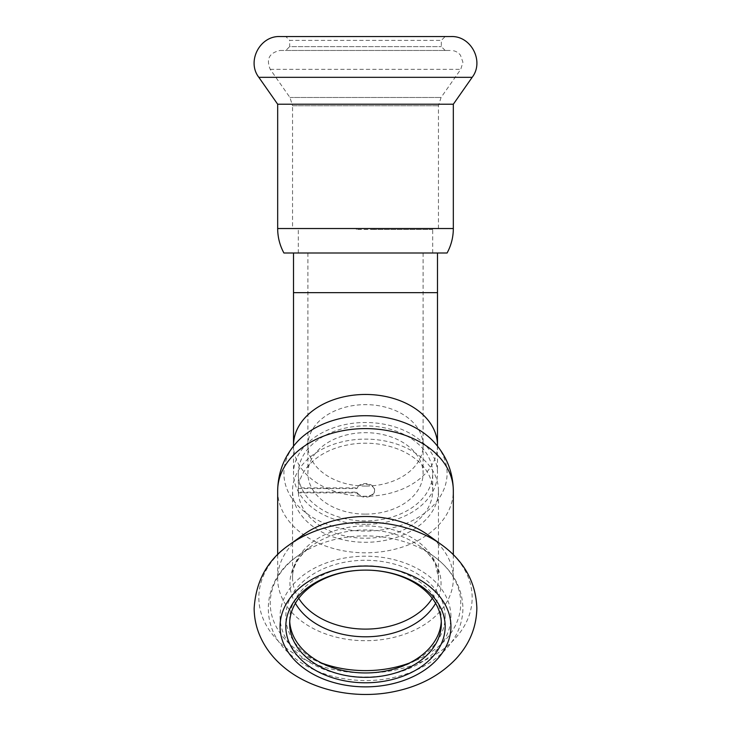 <?xml version="1.0" encoding="UTF-8"?>
<svg xmlns="http://www.w3.org/2000/svg" width="731" height="731" viewBox="0 0 731 731"><rect width="100%" height="100%" fill="white"/><g stroke="black" fill="none" stroke-linecap="round" stroke-linejoin="round"><path stroke-width="0.55" stroke-dasharray="3.65 2.74" d="M365.5 252.999L437.494 252.999L365.5 252.999M365.5 514.121A57.594 40.726 180 0 0 423.094 473.396A57.594 40.726 180 0 0 365.5 432.67A57.594 40.726 180 0 0 307.906 473.396A57.594 40.726 180 0 0 365.5 514.121M365.5 524.301A71.994 50.905 0 0 1 293.506 473.396A71.994 50.905 0 0 1 365.5 422.491A71.994 50.905 0 0 1 437.494 473.396A71.994 50.905 0 0 1 365.5 524.301M432.624 229.488L374.098 229.488L432.624 229.488L432.624 228.529L432.624 229.488M374.098 229.488L356.381 229.488L374.098 229.488L374.098 228.529L432.624 228.529L356.381 228.529L374.098 228.529L374.098 229.488M292.546 228.529L438.454 228.529L292.546 228.529L292.546 105.748L438.454 105.748L292.546 105.748L289.942 97.488L270.242 69.344C265.993 59.138 269.273 52.842 280.074 50.466L450.926 50.466L280.074 50.466M432.624 228.529L298.312 228.529L432.624 228.529M285.83 50.466L445.17 50.466L285.83 50.466L289.668 46.629L441.332 46.629L289.668 46.629L289.668 40.388L441.332 40.388L289.668 40.388L285.83 36.55L445.17 36.55L285.83 36.55M298.312 252.999L432.688 252.999L298.312 252.999L298.312 228.529M447.089 252.999L283.911 252.999M453.33 104.222L277.67 104.222M450.926 36.55L280.074 36.55M298.376 487.879A67.188 47.515 180 0 0 298.312 490.026A67.188 47.515 180 0 0 298.376 492.173L356.902 492.173A9.119 6.451 180 0 0 367.044 496.386A9.119 6.451 180 0 0 374.619 490.026A9.119 6.451 180 0 0 367.044 483.675A9.119 6.451 180 0 0 356.902 487.879L298.376 487.879L298.376 488.555L356.902 488.555L356.902 487.879M298.376 492.173L298.376 492.858L356.902 492.858A9.119 6.451 180 0 0 367.044 497.062A9.119 6.451 180 0 0 374.619 490.702A9.119 6.451 180 0 0 367.044 484.351A9.119 6.451 180 0 0 356.902 488.555M356.902 492.858L356.902 492.173M438.454 490.702A72.954 51.581 180 0 0 365.5 439.121A72.954 51.581 180 0 0 292.546 490.702A72.954 51.581 180 0 0 365.5 542.292A72.954 51.581 180 0 0 438.454 490.702L438.454 577.527A72.954 51.581 180 0 0 365.5 525.936A72.954 51.581 180 0 0 292.546 577.527A72.954 51.581 180 0 0 298.732 598.314M298.376 492.858A67.188 47.515 180 0 0 367.017 538.208A67.188 47.515 180 0 0 432.688 490.702A67.188 47.515 180 0 0 367.017 443.205A67.188 47.515 180 0 0 298.376 488.555M441.268 621.533A75.832 53.619 180 0 0 441.332 619.331A75.832 53.619 180 0 0 365.5 565.703A75.832 53.619 180 0 0 289.668 619.331A75.832 53.619 180 0 0 289.732 621.533M441.332 619.331L441.332 623.735M445.17 616.608A79.67 56.333 180 0 0 325.66 567.823A79.67 56.333 180 0 0 325.66 665.402A79.67 56.333 180 0 0 445.17 616.608M432.688 473.396A67.188 47.515 180 0 0 365.5 425.89A67.188 47.515 180 0 0 298.312 473.396A67.188 47.515 180 0 0 365.5 520.911A67.188 47.515 180 0 0 432.688 473.396L432.688 490.702M297.106 441.944A81.589 57.694 180 0 0 283.911 473.396A81.589 57.694 180 0 0 365.5 531.09A81.589 57.694 180 0 0 447.089 473.396A81.589 57.694 180 0 0 433.894 441.944M302.798 535.11A87.83 62.108 180 0 0 277.67 578.596A87.83 62.108 180 0 0 365.5 640.703A87.83 62.108 180 0 0 453.33 578.596A87.83 62.108 180 0 0 428.202 535.11M453.33 554.674L453.33 578.596M365.5 486.088A57.594 40.726 0 0 1 307.906 445.362A57.594 40.726 0 0 1 365.5 404.636A57.594 40.726 0 0 1 423.094 445.362A57.594 40.726 0 0 1 365.5 486.088M437.494 292.647L293.506 292.647M437.494 445.362A71.994 50.905 0 0 1 365.5 496.267A71.994 50.905 0 0 1 293.506 445.362M270.242 69.344L460.758 69.344L270.242 69.344M289.942 97.488L441.058 97.488L289.942 97.488M453.33 228.529L277.67 228.529M472.162 77.331L258.838 77.331M450.926 616.608A85.426 60.408 180 0 0 322.782 564.295A85.426 60.408 180 0 0 322.782 668.929A85.426 60.408 180 0 0 450.926 616.608M409.461 663.017A95.258 67.362 180 0 0 460.758 603.258A95.258 67.362 180 0 0 433.51 556.099A95.258 67.362 180 0 0 297.49 556.099A95.258 67.362 180 0 0 321.539 663.017M435.603 603.294A75.558 53.427 180 0 0 441.058 583.365A75.558 53.427 180 0 0 419.439 545.956A75.558 53.427 180 0 0 311.561 545.956A75.558 53.427 180 0 0 295.397 603.294M432.268 598.314A72.954 51.581 180 0 0 438.454 577.527L435.31 564.058C432.286 557.561 426.995 551.53 419.439 545.956L433.51 556.099C452.489 569.997 462.294 587.34 462.924 608.128C462.741 622.574 457.597 635.687 447.491 647.447C434.479 662.067 416.917 671.99 394.822 677.217C357.614 686.153 314.019 676.76 289.531 653.669C258.116 626.705 262.283 579.528 297.49 556.099L311.561 545.956C295.425 558.182 292.373 570.006 292.546 577.527L292.546 490.702M277.67 490.702A87.83 62.108 180 0 0 365.5 552.81A87.83 62.108 180 0 0 453.33 490.702M289.348 544.805A106.662 75.421 180 0 0 325.158 667.43A106.662 75.421 180 0 0 472.162 597.62A106.662 75.421 180 0 0 441.652 544.805M307.906 252.999L307.906 473.396M423.094 252.999L423.094 473.396M293.506 446.138L293.506 473.396M437.494 446.138L437.494 473.396M356.381 228.529L356.381 229.488M445.17 50.466L441.332 46.629L441.332 40.388L445.17 36.55M438.454 228.529L438.454 105.748L441.058 97.488L460.758 69.344L462.924 62.208L460.448 55.163C457.999 52.12 454.828 50.558 450.926 50.466M432.688 252.999L432.688 229.488M374.619 490.702L374.619 490.026M289.668 619.331L289.668 623.735M298.312 473.396L298.312 490.026M277.67 554.674L277.67 578.596"/><path stroke-width="1.1" d="M453.33 104.222L277.67 104.222L277.67 228.529C277.707 237.21 279.781 245.369 283.911 252.999L447.089 252.999C451.21 245.369 453.293 237.21 453.33 228.529L453.33 104.222L472.162 77.331C484.525 61.395 471.075 35.563 450.926 36.55L280.074 36.55C259.925 35.563 246.475 61.395 258.838 77.331L472.162 77.331M277.67 104.222L258.838 77.331M289.732 621.533A75.832 53.619 180 0 0 365.5 672.949A75.832 53.619 180 0 0 441.268 621.533M441.332 623.735A75.832 53.619 180 0 0 365.5 570.116A75.832 53.619 180 0 0 289.668 623.735A75.832 53.619 180 0 0 365.5 677.354A75.832 53.619 180 0 0 441.332 623.735M453.33 554.674L453.33 490.702C453.001 472.052 446.522 455.797 433.894 441.944A81.589 57.694 180 0 0 297.106 441.944C284.478 455.797 277.999 472.052 277.67 490.702L277.67 554.674M441.652 544.805L428.202 535.11A87.83 62.108 180 0 0 302.798 535.11L289.348 544.805C267.583 559.763 255.85 580.962 254.15 608.393C254.205 617.211 255.877 625.763 259.167 634.042C264.22 646.451 272.124 657.224 282.888 666.38C311.114 690.685 355.942 699.786 394.822 691.462C419.704 686.254 440.053 675.417 455.861 658.96C469.503 644.258 476.493 627.308 476.85 608.128C475.918 582.315 464.185 561.207 441.652 544.805A106.662 75.421 180 0 0 289.348 544.805M445.17 626.449A79.67 56.333 180 0 0 325.66 577.664A79.67 56.333 180 0 0 325.66 675.243A79.67 56.333 180 0 0 445.17 626.449M293.506 446.138L293.506 445.362A71.994 50.905 0 0 1 365.5 394.457A71.994 50.905 0 0 1 437.494 445.362L437.494 446.138M293.506 445.362L293.506 292.647L437.494 292.647L437.494 445.362M277.67 228.529L453.33 228.529M321.539 663.017A95.258 67.362 180 0 0 409.461 663.017M295.397 603.294A75.558 53.427 180 0 0 365.5 636.792A75.558 53.427 180 0 0 435.603 603.294M298.732 598.314A72.954 51.581 180 0 0 365.5 629.108A72.954 51.581 180 0 0 432.268 598.314M453.33 490.702A87.83 62.108 180 0 0 365.5 428.604A87.83 62.108 180 0 0 277.67 490.702M450.926 626.449A85.426 60.408 180 0 0 322.782 574.137A85.426 60.408 180 0 0 322.782 678.77A85.426 60.408 180 0 0 450.926 626.449M293.506 252.999L293.506 292.647M437.494 252.999L437.494 292.647"/></g></svg>
